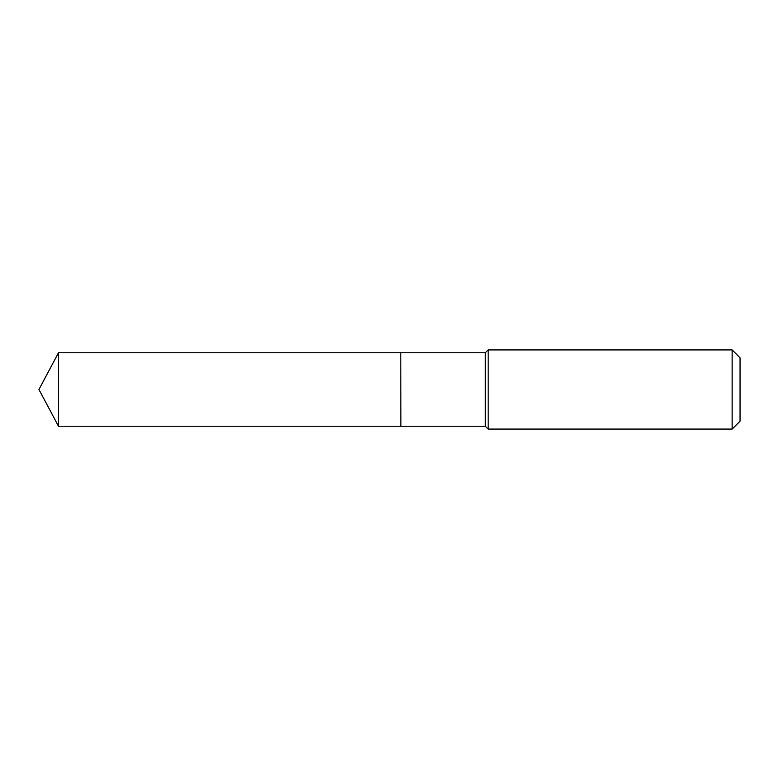 <?xml version="1.0" encoding="UTF-8"?>
<svg xmlns="http://www.w3.org/2000/svg" width="779" height="779" viewBox="0 0 779 779"><rect width="100%" height="100%" fill="white"/><g stroke="black" fill="none" stroke-linecap="round" stroke-linejoin="round"><path stroke-width="1.17" d="M58.493 352.751L58.493 426.249L400.805 426.249L400.805 352.751L58.493 352.751L38.95 389.5L58.493 426.249M400.805 352.819L400.883 426.249L485.336 426.249L488.17 429.083L732.133 429.083L732.133 349.917L488.17 349.917L488.17 429.083M732.133 349.917L740.05 357.834L740.05 421.166L732.133 429.083M400.883 352.751L485.336 352.751L485.336 426.249M485.336 352.751L488.17 349.917"/></g></svg>
